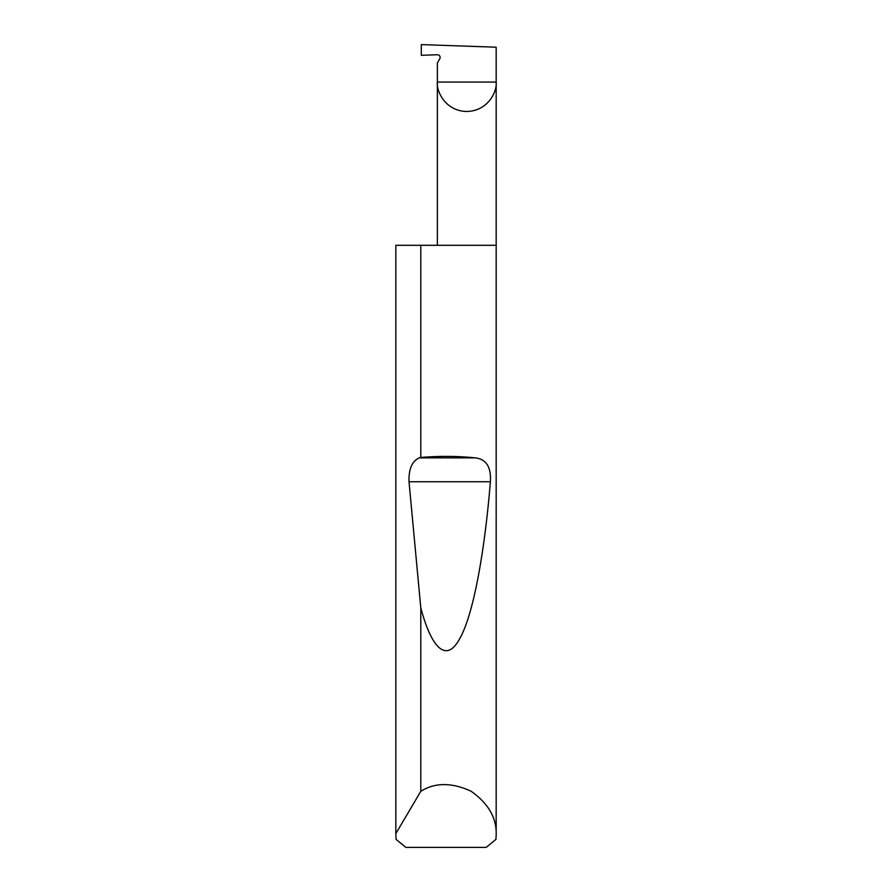 <?xml version="1.0" encoding="UTF-8"?>
<svg xmlns="http://www.w3.org/2000/svg" width="892" height="892" viewBox="0 0 892 892"><rect width="100%" height="100%" fill="white"/><g stroke="black" fill="none" stroke-linecap="round" stroke-linejoin="round"><path stroke-width="1.34" d="M496.175 834.689L495.952 839.372L486.185 847.4L405.815 847.4L396.048 839.372L395.836 833.619L420.79 791.304C435.006 782.407 451.753 782.373 471.032 791.204C488.348 803.424 496.721 817.931 496.175 834.689L496.175 82.064L437.359 82.064L437.359 62.931L439.767 58.761A2.676 2.676 0 0 0 437.359 54.747L421.303 55.304L421.303 44.6L496.175 47.209L496.175 82.064C497.357 90.672 488.537 111.076 466.761 111.478C444.997 111.076 436.177 90.672 437.359 82.064L437.359 245.3M420.79 457.462C439.455 455.923 457.607 456.057 475.258 457.875C486.229 459.09 491.269 467.051 490.377 481.758C484.936 549.271 473.73 614.131 459.837 638.427C446.022 664.328 431.07 646.856 420.79 607.82L409.015 481.758C408.625 469.114 412.037 461.153 419.251 457.875L420.79 457.462L420.79 245.3L496.175 245.3M420.79 791.304L420.79 607.82M395.825 834.689L395.825 245.3L395.836 833.619M420.79 245.3L395.836 245.3M419.251 457.875L475.258 457.875M409.015 481.758L490.377 481.758"/></g></svg>
